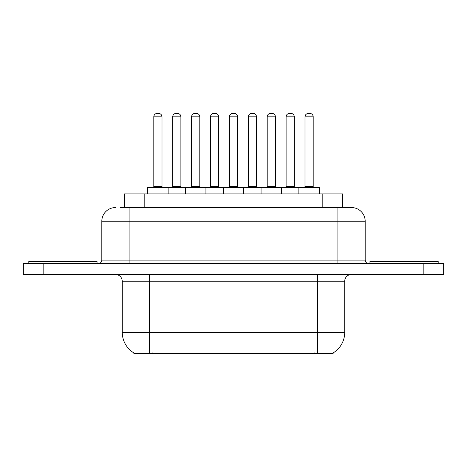 <?xml version="1.0" encoding="UTF-8"?>
<svg xmlns="http://www.w3.org/2000/svg" width="467" height="467" viewBox="0 0 467 467"><rect width="100%" height="100%" fill="white"/><g stroke="black" fill="none" stroke-linecap="round" stroke-linejoin="round"><path stroke-width="0.7" d="M124.345 207.57L124.345 193.928L342.655 193.928L342.655 207.57M333.117 352.912L333.117 353.583L133.883 353.583L133.883 352.912M134.087 353.034A23.881 23.881 0 0 1 122.284 332.434L149.574 332.434L149.574 353.034L317.426 353.034L317.426 332.434L344.716 332.434L344.716 281.262A6.824 6.824 0 0 1 351.54 274.438M122.284 332.434L122.284 281.262C121.881 277.118 119.605 274.841 115.46 274.438M332.913 353.034A23.881 23.881 0 0 0 344.716 332.434M43.816 263.522L443.65 263.522L443.65 268.98L23.35 268.98L23.35 274.438L43.816 274.438L43.816 268.98L23.35 268.98L23.35 263.522L43.816 263.522L43.816 268.98L443.65 268.98L443.65 274.438L43.816 274.438M120.55 207.57L351.33 207.57M120.241 207.57L129.108 207.57L129.108 221.218L101.818 221.218L101.818 260.107A3.409 3.409 0 0 1 98.403 263.522M115.46 207.57A13.648 13.648 0 0 0 101.818 221.218M351.54 207.57A13.648 13.648 0 0 1 365.182 221.218L365.182 260.107C365.387 262.18 366.525 263.318 368.597 263.522M298.862 193.928L298.862 187.787A0.683 0.683 0 0 1 299.545 187.104L318.652 187.104A0.683 0.683 0 0 1 319.335 187.787L147.665 187.787A0.683 0.683 0 0 1 148.348 187.104L167.455 187.104A0.683 0.683 0 0 1 168.138 187.787L168.138 193.928M161.996 116.826L153.806 116.826A3.409 3.409 0 0 1 157.216 113.417L158.582 113.417A3.409 3.409 0 0 1 161.996 116.826L161.996 186.421A0.683 0.683 0 0 0 162.679 187.104M153.806 116.826L153.806 186.421A0.683 0.683 0 0 1 153.123 187.104M147.665 187.787L147.665 193.928M187.033 187.787A0.683 0.683 0 0 0 186.351 187.104L167.25 187.104M172.708 116.826A3.409 3.409 0 0 1 176.117 113.417L177.483 113.417A3.409 3.409 0 0 1 180.892 116.826L172.708 116.826L172.708 186.421A0.683 0.683 0 0 1 172.025 187.104M180.892 116.826L180.892 186.421A0.683 0.683 0 0 0 181.575 187.104M97.037 263.522L97.037 261.473L28.808 261.473L28.808 263.522M185.463 193.928L185.463 187.787A0.683 0.683 0 0 1 186.146 187.104L205.252 187.104A0.683 0.683 0 0 1 205.935 187.787L205.935 193.928M199.794 116.826L191.604 116.826A3.409 3.409 0 0 1 195.019 113.417L196.385 113.417A3.409 3.409 0 0 1 199.794 116.826L199.794 186.421A0.683 0.683 0 0 0 200.477 187.104M191.604 116.826L191.604 186.421A0.683 0.683 0 0 1 190.921 187.104M223.267 193.928L223.267 187.787A0.683 0.683 0 0 1 223.95 187.104L243.05 187.104A0.683 0.683 0 0 1 243.733 187.787L243.733 193.928M237.592 116.826L229.408 116.826A3.409 3.409 0 0 1 232.817 113.417L234.183 113.417A3.409 3.409 0 0 1 237.592 116.826L237.592 186.421A0.683 0.683 0 0 0 238.275 187.104M229.408 116.826L229.408 186.421A0.683 0.683 0 0 1 228.725 187.104M261.065 193.928L261.065 187.787A0.683 0.683 0 0 1 261.748 187.104L280.854 187.104A0.683 0.683 0 0 1 281.537 187.787L281.537 193.928M275.396 116.826L267.206 116.826A3.409 3.409 0 0 1 270.615 113.417L271.981 113.417A3.409 3.409 0 0 1 275.396 116.826L275.396 186.421A0.683 0.683 0 0 0 276.079 187.104M267.206 116.826L267.206 186.421A0.683 0.683 0 0 1 266.523 187.104M313.194 116.826L305.004 116.826A3.409 3.409 0 0 1 308.418 113.417L309.784 113.417A3.409 3.409 0 0 1 313.194 116.826L313.194 186.421A0.683 0.683 0 0 0 313.877 187.104M305.004 116.826L305.004 186.421A0.683 0.683 0 0 1 304.321 187.104M319.335 187.787L319.335 193.928M224.837 187.787A0.683 0.683 0 0 0 224.154 187.104L205.048 187.104M210.506 116.826A3.409 3.409 0 0 1 213.915 113.417L215.281 113.417A3.409 3.409 0 0 1 218.696 116.826L210.506 116.826L210.506 186.421A0.683 0.683 0 0 1 209.823 187.104M218.696 116.826L218.696 186.421A0.683 0.683 0 0 0 219.379 187.104M262.635 187.787A0.683 0.683 0 0 0 261.952 187.104M242.846 187.104L261.748 187.104M248.304 116.826A3.409 3.409 0 0 1 251.719 113.417L253.085 113.417A3.409 3.409 0 0 1 256.494 116.826L248.304 116.826L248.304 186.421A0.683 0.683 0 0 1 247.621 187.104M256.494 116.826L256.494 186.421A0.683 0.683 0 0 0 257.177 187.104M300.433 187.787A0.683 0.683 0 0 0 299.75 187.104L280.649 187.104M286.108 116.826A3.409 3.409 0 0 1 289.517 113.417L290.883 113.417A3.409 3.409 0 0 1 294.292 116.826L286.108 116.826L286.108 186.421A0.683 0.683 0 0 1 285.425 187.104M294.292 116.826L294.292 186.421A0.683 0.683 0 0 0 294.975 187.104M438.192 263.522L438.192 261.473L369.963 261.473L369.963 263.522M314.694 353.583L314.694 352.912M152.306 353.583L152.306 352.912M144.811 207.57L144.811 193.928M322.189 207.57L322.189 193.928M317.426 274.438L317.426 281.262L122.284 281.262M344.716 281.262L317.426 281.262L317.426 332.434L149.574 332.434L149.574 274.438M423.184 274.438L423.184 263.522M129.108 263.522L129.108 260.107L365.182 260.107M101.818 260.107L129.108 260.107L129.108 221.218L337.892 221.218L337.892 263.522M365.182 221.218L337.892 221.218L337.892 207.57M153.806 186.421L161.996 186.421M172.708 186.421L180.892 186.421M191.604 186.421L199.794 186.421M229.408 186.421L237.592 186.421M267.206 186.421L275.396 186.421M305.004 186.421L313.194 186.421M210.506 186.421L218.696 186.421M248.304 186.421L256.494 186.421M286.108 186.421L294.292 186.421"/></g></svg>
